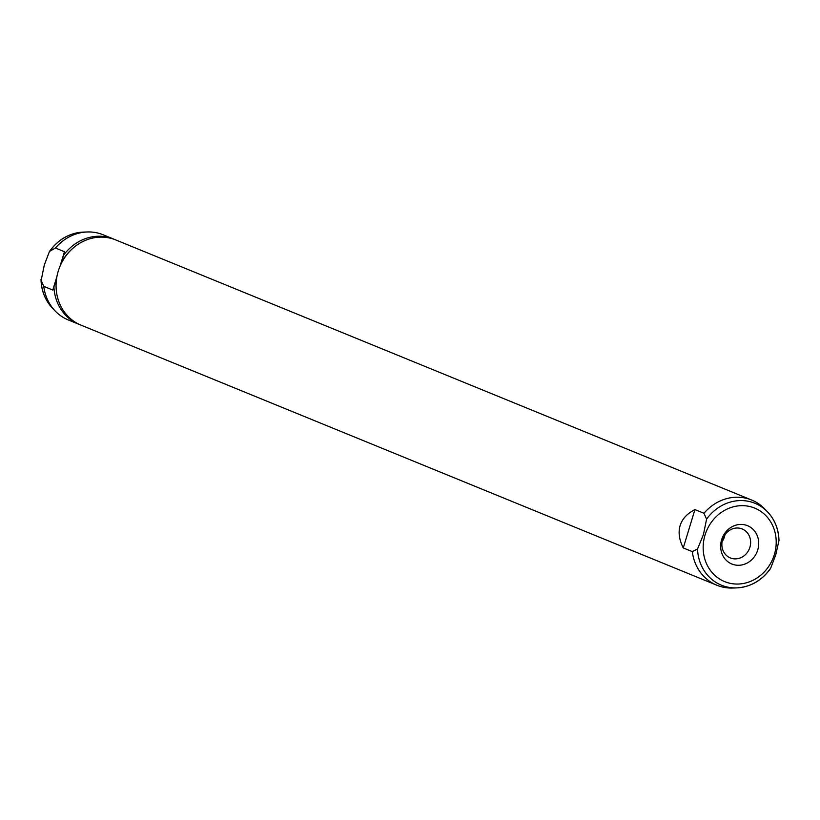<?xml version="1.0" encoding="UTF-8"?>
<svg xmlns="http://www.w3.org/2000/svg" width="820" height="820" viewBox="0 0 820 820"><rect width="100%" height="100%" fill="white"/><g stroke="black" fill="none" stroke-linecap="round" stroke-linejoin="round"><path stroke-width="1.23" d="M697.533 548.959L692.305 551.624L683.275 547.934L694.919 509.589L703.96 513.279L706.584 519.162L703.427 534.62L697.533 548.959A44.249 40.067 -67.8 0 0 736.637 587.899C750.566 587.038 761.862 580.591 770.533 568.547L775.699 554.986L779 540.493C778.662 529.31 774.89 519.808 767.674 512.008A44.249 40.067 -67.8 0 1 778.856 539.519M703.96 513.279A46.012 41.666 -67.8 0 1 751.684 500.046A46.012 41.666 -67.8 0 1 764.927 509.117L767.674 512.008A44.249 40.067 -67.8 0 0 706.584 519.162M683.275 547.934C679.175 539.775 678.12 532.334 680.118 525.599C682.209 518.896 687.139 513.556 694.919 509.589M692.305 551.624A46.012 41.666 -67.8 0 0 716.844 585.224A46.012 41.666 -67.8 0 0 732.649 588.032L736.637 587.899A44.249 40.067 -67.8 0 0 769.806 569.326L770.533 568.547M716.844 585.224L80.954 325.12A46.012 41.666 -67.8 0 1 58.23 271.225A46.012 41.666 -67.8 0 1 115.794 239.952L751.684 500.046M721.62 539.765A20.705 18.747 -67.8 0 1 745.698 525.056A20.705 18.747 -67.8 0 1 757.752 549.943A20.705 18.747 -67.8 0 1 733.674 564.642A20.705 18.747 -67.8 0 1 721.62 539.765M749.9 547.288A15.641 14.165 -67.8 0 1 730.323 557.928A15.641 14.165 -67.8 0 1 722.594 539.601A15.641 14.165 -67.8 0 1 742.172 528.961A15.641 14.165 -67.8 0 1 749.9 547.288M56.498 279.2L52.808 290.044L56.939 276.422M56.088 287.379A43.706 39.585 -67.8 0 1 56.262 279.845M60.055 266.172L64.452 251.709L61.551 262.42A43.706 39.585 -67.8 0 1 71.606 249.444M61.551 262.42L61.285 263.497M724.931 534.773A15.641 14.165 -67.8 0 1 724.439 536.874A15.641 14.165 -67.8 0 1 722.092 541.702M79.878 324.659A46.012 41.666 -67.8 0 1 78.792 324.238A46.012 41.666 -67.8 0 1 53.966 287.4M63.847 254.876A46.012 41.666 -67.8 0 1 113.631 239.061A46.012 41.666 -67.8 0 1 114.708 239.522M52.808 290.044L43.767 286.354L41.143 280.481L44.3 265.014L49.466 251.453L55.422 248.009A46.012 41.666 -67.8 0 1 87.35 231.968A46.012 41.666 -67.8 0 1 103.156 234.776L113.631 239.061M55.422 248.009L64.452 251.709M78.792 324.238L68.316 319.954A46.012 41.666 -67.8 0 1 55.073 310.882A46.012 41.666 -67.8 0 1 43.767 286.354M41.143 280.481L41 279.507C41.338 290.69 45.11 300.192 52.326 307.992A44.249 40.067 -67.8 0 1 41.143 280.481M774.346 554.617A39.719 35.967 -67.8 0 1 728.15 582.815A39.719 35.967 -67.8 0 1 705.026 535.091A39.719 35.967 -67.8 0 1 751.222 506.893A39.719 35.967 -67.8 0 1 774.346 554.617M50.194 250.674A44.249 40.067 -67.8 0 1 83.363 232.101L87.35 231.968M52.326 307.992L55.073 310.882M49.466 251.453C58.138 239.409 69.433 232.962 83.363 232.101"/></g></svg>
